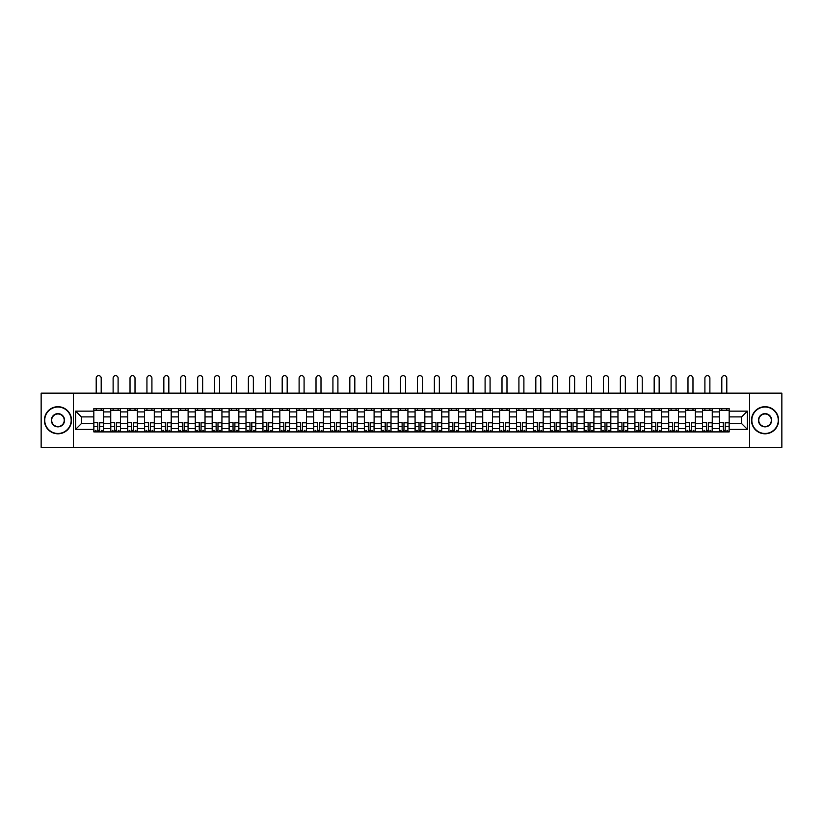 <?xml version="1.0" encoding="UTF-8"?>
<svg xmlns="http://www.w3.org/2000/svg" width="823" height="823" viewBox="0 0 823 823"><rect width="100%" height="100%" fill="white"/><g stroke="black" fill="none" stroke-linecap="round" stroke-linejoin="round"><path stroke-width="1.23" d="M749.547 447.352L781.85 447.352L781.85 393.157L41.15 393.157L41.15 447.352L749.547 447.352L749.547 393.157M110.735 431.9L110.735 411.911L103.575 411.911L103.575 431.9M103.575 411.911L103.575 408.599M110.735 411.911L110.735 408.599M120.487 408.599L120.487 431.9M127.637 431.9L127.637 408.599M137.4 408.599L137.4 431.9M144.55 431.9L144.55 408.599M154.302 408.599L154.302 431.9M161.452 431.9L161.452 408.599M171.215 408.599L171.215 431.9M178.365 431.9L178.365 408.599M188.117 408.599L188.117 431.9M195.277 431.9L195.277 408.599M205.03 408.599L205.03 431.9M212.18 431.9L212.18 408.599M221.932 408.599L221.932 431.9M229.092 431.9L229.092 408.599M238.845 408.599L238.845 431.9M245.995 431.9L245.995 408.599M255.747 408.599L255.747 431.9M262.907 431.9L262.907 408.599M272.66 408.599L272.66 431.9M279.81 431.9L279.81 408.599M289.562 408.599L289.562 431.9M296.722 431.9L296.722 408.599M306.475 408.599L306.475 431.9M313.625 431.9L313.625 408.599M323.388 408.599L323.388 431.9M330.537 431.9L330.537 408.599M340.29 408.599L340.29 431.9M347.44 431.9L347.44 408.599M357.203 408.599L357.203 431.9M364.352 431.9L364.352 408.599M374.105 408.599L374.105 431.9M381.265 431.9L381.265 408.599M391.018 408.599L391.018 431.9M398.167 431.9L398.167 408.599M407.92 408.599L407.92 431.9M415.08 431.9L415.08 408.599M424.833 408.599L424.833 431.9M431.982 431.9L431.982 408.599M441.735 408.599L441.735 431.9M448.895 431.9L448.895 408.599M458.648 408.599L458.648 431.9M465.797 431.9L465.797 408.599M475.56 408.599L475.56 431.9M482.71 431.9L482.71 408.599M492.463 408.599L492.463 431.9M499.612 431.9L499.612 408.599M509.375 408.599L509.375 431.9M516.525 431.9L516.525 408.599M526.278 408.599L526.278 431.9M533.438 431.9L533.438 408.599M543.19 408.599L543.19 431.9M550.34 431.9L550.34 408.599M560.093 408.599L560.093 431.9M567.253 431.9L567.253 408.599M577.005 408.599L577.005 431.9M584.155 431.9L584.155 408.599M593.908 408.599L593.908 431.9M601.068 431.9L601.068 408.599M610.82 408.599L610.82 431.9M617.97 431.9L617.97 408.599M627.723 408.599L627.723 431.9M634.883 431.9L634.883 408.599M644.635 408.599L644.635 431.9M651.785 431.9L651.785 408.599M661.548 408.599L661.548 431.9M668.698 431.9L668.698 408.599M678.45 408.599L678.45 431.9M685.6 431.9L685.6 408.599M695.363 408.599L695.363 431.9M702.513 431.9L702.513 408.599M712.265 408.599L712.265 431.9M719.425 431.9L719.425 408.599M719.425 423.608L712.265 423.608M702.513 423.608L695.363 423.608M685.6 423.608L678.45 423.608M668.698 423.608L661.548 423.608M651.785 423.608L644.635 423.608M634.883 423.608L627.723 423.608M617.97 423.608L610.82 423.608M601.068 423.608L593.908 423.608M584.155 423.608L577.005 423.608M567.253 423.608L560.093 423.608M550.34 423.608L543.19 423.608M533.438 423.608L526.278 423.608M516.525 423.608L509.375 423.608M499.612 423.608L492.463 423.608M482.71 423.608L475.56 423.608M465.797 423.608L458.648 423.608M448.895 423.608L441.735 423.608M431.982 423.608L424.833 423.608M415.08 423.608L407.92 423.608M398.167 423.608L391.018 423.608M381.265 423.608L374.105 423.608M364.352 423.608L357.203 423.608M347.44 423.608L340.29 423.608M330.537 423.608L323.388 423.608M313.625 423.608L306.475 423.608M296.722 423.608L289.562 423.608M279.81 423.608L272.66 423.608M262.907 423.608L255.747 423.608M245.995 423.608L238.845 423.608M229.092 423.608L221.932 423.608M212.18 423.608L205.03 423.608M195.277 423.608L188.117 423.608M178.365 423.608L171.215 423.608M161.452 423.608L154.302 423.608M144.55 423.608L137.4 423.608M127.637 423.608L120.487 423.608M110.735 423.608L103.575 423.608M719.425 416.891L712.265 416.891M702.513 416.891L695.363 416.891M685.6 416.891L678.45 416.891M668.698 416.891L661.548 416.891M651.785 416.891L644.635 416.891M634.883 416.891L627.723 416.891M617.97 416.891L610.82 416.891M601.068 416.891L593.908 416.891M584.155 416.891L577.005 416.891M567.253 416.891L560.093 416.891M550.34 416.891L543.19 416.891M533.438 416.891L526.278 416.891M516.525 416.891L509.375 416.891M499.612 416.891L492.463 416.891M482.71 416.891L475.56 416.891M465.797 416.891L458.648 416.891M448.895 416.891L441.735 416.891M431.982 416.891L424.833 416.891M415.08 416.891L407.92 416.891M398.167 416.891L391.018 416.891M381.265 416.891L374.105 416.891M364.352 416.891L357.203 416.891M347.44 416.891L340.29 416.891M330.537 416.891L323.388 416.891M313.625 416.891L306.475 416.891M296.722 416.891L289.562 416.891M279.81 416.891L272.66 416.891M262.907 416.891L255.747 416.891M245.995 416.891L238.845 416.891M229.092 416.891L221.932 416.891M212.18 416.891L205.03 416.891M195.277 416.891L188.117 416.891M178.365 416.891L171.215 416.891M161.452 416.891L154.302 416.891M144.55 416.891L137.4 416.891M127.637 416.891L120.487 416.891M110.735 416.891L103.575 416.891M81.364 423.608L93.822 423.608L93.822 416.891L81.364 416.891L81.364 423.608L75.613 429.359L75.613 411.15L93.822 411.15L93.822 416.891M729.178 416.891L729.178 423.608L741.636 423.608L741.636 416.891L729.178 416.891L729.178 408.599L93.822 408.599L93.822 411.15M729.178 411.15L747.387 411.15L747.387 429.359L729.178 429.359L729.178 423.608M93.822 423.608L93.822 431.9L729.178 431.9L729.178 429.359M93.822 429.359L75.613 429.359M73.453 447.352L73.453 393.157M99.624 430.275L97.783 430.275M93.822 410.224L103.575 410.224M116.527 430.275L114.685 430.275M110.735 410.224L120.487 410.224M133.439 430.275L131.598 430.275M127.637 410.224L137.4 410.224M150.352 430.275L148.5 430.275M144.55 410.224L154.302 410.224M167.254 430.275L165.413 430.275M161.452 410.224L171.215 410.224M184.167 430.275L182.325 430.275M178.365 410.224L188.117 410.224M201.069 430.275L199.228 430.275M195.277 410.224L205.03 410.224M217.982 430.275L216.14 430.275M212.18 410.224L221.932 410.224M234.884 430.275L233.043 430.275M229.092 410.224L238.845 410.224M251.797 430.275L249.955 430.275M245.995 410.224L255.747 410.224M268.699 430.275L266.858 430.275M262.907 410.224L272.66 410.224M285.612 430.275L283.77 430.275M279.81 410.224L289.562 410.224M302.514 430.275L300.673 430.275M296.722 410.224L306.475 410.224M319.427 430.275L317.585 430.275M313.625 410.224L323.388 410.224M336.34 430.275L334.488 430.275M330.537 410.224L340.29 410.224M353.242 430.275L351.4 430.275M347.44 410.224L357.203 410.224M370.155 430.275L368.313 430.275M364.352 410.224L374.105 410.224M387.057 430.275L385.215 430.275M381.265 410.224L391.018 410.224M403.97 430.275L402.128 430.275M398.167 410.224L407.92 410.224M420.872 430.275L419.03 430.275M415.08 410.224L424.833 410.224M437.785 430.275L435.943 430.275M431.982 410.224L441.735 410.224M454.687 430.275L452.845 430.275M448.895 410.224L458.648 410.224M471.6 430.275L469.758 430.275M465.797 410.224L475.56 410.224M488.512 430.275L486.66 430.275M482.71 410.224L492.463 410.224M505.415 430.275L503.573 430.275M499.612 410.224L509.375 410.224M522.327 430.275L520.486 430.275M516.525 410.224L526.278 410.224M539.23 430.275L537.388 430.275M533.438 410.224L543.19 410.224M556.142 430.275L554.301 430.275M550.34 410.224L560.093 410.224M573.045 430.275L571.203 430.275M567.253 410.224L577.005 410.224M589.957 430.275L588.116 430.275M584.155 410.224L593.908 410.224M606.86 430.275L605.018 430.275M601.068 410.224L610.82 410.224M623.772 430.275L621.931 430.275M617.97 410.224L627.723 410.224M640.675 430.275L638.833 430.275M634.883 410.224L644.635 410.224M657.587 430.275L655.746 430.275M651.785 410.224L661.548 410.224M674.5 430.275L672.648 430.275M668.698 410.224L678.45 410.224M691.402 430.275L689.561 430.275M685.6 410.224L695.363 410.224M708.315 430.275L706.473 430.275M702.513 410.224L712.265 410.224M725.217 430.275L723.376 430.275M719.425 410.224L729.178 410.224M75.613 411.15L81.364 416.891M741.636 423.608L747.387 429.359M741.636 416.891L747.387 411.15M101.198 393.157L101.198 378.148A2.49 2.49 0 0 0 98.698 375.648A2.49 2.49 0 0 0 96.209 378.148L96.209 393.157M97.783 422.816L93.884 422.58L97.783 422.58L97.783 431.797L93.884 431.797L96.044 431.797M93.884 422.816L93.884 431.797M99.624 430.388L97.783 430.388M102.114 430.388L101.363 430.388M96.044 430.388L95.293 430.388M101.363 431.797L103.523 431.797L103.523 422.58L99.624 422.58L99.624 431.797L96.209 431.797M103.523 431.797L101.198 431.797M101.198 408.599L101.198 410.224M96.209 408.599L96.209 410.224M118.1 393.157L118.1 378.148A2.49 2.49 0 0 0 115.611 375.648A2.49 2.49 0 0 0 113.121 378.148L113.121 393.157M114.685 422.816L110.786 422.58L114.685 422.58L114.685 431.797L110.786 431.797L112.957 431.797M110.786 422.816L110.786 431.797M116.527 430.388L114.685 430.388M119.026 430.388L118.265 430.388M112.957 430.388L112.195 430.388M118.265 431.797L120.436 431.797L120.436 422.58L116.527 422.58L116.527 431.797L113.121 431.797M120.436 431.797L118.1 431.797M118.1 408.599L118.1 410.224M113.121 408.599L113.121 410.224M135.013 393.157L135.013 378.148A2.49 2.49 0 0 0 132.513 375.648A2.49 2.49 0 0 0 130.024 378.148L130.024 393.157M131.598 422.816L127.699 422.58L131.598 422.58L131.598 431.797L127.699 431.797L129.859 431.797M127.699 422.816L127.699 431.797M133.439 430.388L131.598 430.388M135.929 430.388L135.178 430.388M129.859 430.388L129.108 430.388M135.178 431.797L137.338 431.797L137.338 422.58L133.439 422.58L133.439 431.797L130.024 431.797M137.338 431.797L135.013 431.797M135.013 408.599L135.013 410.224M130.024 408.599L130.024 410.224M57.949 433.474A13.219 13.219 0 0 0 71.169 420.255A13.219 13.219 0 0 0 57.949 407.025A13.219 13.219 0 0 0 44.73 420.255A13.219 13.219 0 0 0 57.949 433.474M57.949 406.706A13.549 13.549 0 0 1 71.498 420.255A13.549 13.549 0 0 1 57.949 433.803A13.549 13.549 0 0 1 44.401 420.255A13.549 13.549 0 0 1 57.949 406.706M57.949 426.859A6.615 6.615 0 0 1 51.335 420.255A6.615 6.615 0 0 1 57.949 413.64A6.615 6.615 0 0 1 64.564 420.255A6.615 6.615 0 0 1 57.949 426.859M57.949 413.969A6.286 6.286 0 0 0 51.664 420.255A6.286 6.286 0 0 0 57.949 426.54A6.286 6.286 0 0 0 64.235 420.255A6.286 6.286 0 0 0 57.949 413.969M765.051 433.474A13.219 13.219 0 0 0 778.27 420.255A13.219 13.219 0 0 0 765.051 407.025A13.219 13.219 0 0 0 751.831 420.255A13.219 13.219 0 0 0 765.051 433.474M765.051 406.706A13.549 13.549 0 0 1 778.599 420.255A13.549 13.549 0 0 1 765.051 433.803A13.549 13.549 0 0 1 751.502 420.255A13.549 13.549 0 0 1 765.051 406.706M765.051 426.859A6.615 6.615 0 0 1 758.436 420.255A6.615 6.615 0 0 1 765.051 413.64A6.615 6.615 0 0 1 771.665 420.255A6.615 6.615 0 0 1 765.051 426.859M765.051 413.969A6.286 6.286 0 0 0 758.765 420.255A6.286 6.286 0 0 0 765.051 426.54A6.286 6.286 0 0 0 771.336 420.255A6.286 6.286 0 0 0 765.051 413.969M151.916 393.157L151.916 378.148A2.49 2.49 0 0 0 149.426 375.648A2.49 2.49 0 0 0 146.936 378.148L146.936 393.157M148.5 422.816L144.601 422.58L148.5 422.58L148.5 431.797L144.601 431.797L146.772 431.797M144.601 422.816L144.601 431.797M150.352 430.388L148.5 430.388M152.841 430.388L152.08 430.388M146.772 430.388L146.01 430.388M152.08 431.797L154.251 431.797L154.251 422.58L150.352 422.58L150.352 431.797L146.936 431.797M154.251 431.797L151.916 431.797M151.916 408.599L151.916 410.224M146.936 408.599L146.936 410.224M168.828 393.157L168.828 378.148A2.49 2.49 0 0 0 166.339 375.648A2.49 2.49 0 0 0 163.839 378.148L163.839 393.157M165.413 422.816L161.514 422.58L165.413 422.58L165.413 431.797L161.514 431.797L163.674 431.797M161.514 422.816L161.514 431.797M167.254 430.388L165.413 430.388M169.744 430.388L168.993 430.388M163.674 430.388L162.923 430.388M168.993 431.797L171.153 431.797L171.153 422.58L167.254 422.58L167.254 431.797L163.839 431.797M171.153 431.797L168.828 431.797M168.828 408.599L168.828 410.224M163.839 408.599L163.839 410.224M185.731 393.157L185.731 378.148A2.49 2.49 0 0 0 183.241 375.648A2.49 2.49 0 0 0 180.751 378.148L180.751 393.157M182.325 422.816L178.416 422.58L182.325 422.58L182.325 431.797L178.416 431.797L180.587 431.797M178.416 422.816L178.416 431.797M184.167 430.388L182.325 430.388M186.656 430.388L185.895 430.388M180.587 430.388L179.826 430.388M185.895 431.797L188.066 431.797L188.066 422.58L184.167 422.58L184.167 431.797L180.751 431.797M188.066 431.797L185.731 431.797M185.731 408.599L185.731 410.224M180.751 408.599L180.751 410.224M202.643 393.157L202.643 378.148A2.49 2.49 0 0 0 200.154 375.648A2.49 2.49 0 0 0 197.654 378.148L197.654 393.157M199.228 422.816L195.329 422.58L199.228 422.58L199.228 431.797L195.329 431.797L197.499 431.797M195.329 422.816L195.329 431.797M201.069 430.388L199.228 430.388M203.569 430.388L202.808 430.388M197.499 430.388L196.738 430.388M202.808 431.797L204.968 431.797L204.968 422.58L201.069 422.58L201.069 431.797L197.654 431.797M204.968 431.797L202.643 431.797M202.643 408.599L202.643 410.224M197.654 408.599L197.654 410.224M219.556 393.157L219.556 378.148A2.49 2.49 0 0 0 217.056 375.648A2.49 2.49 0 0 0 214.566 378.148L214.566 393.157M216.14 422.816L212.231 422.58L216.14 422.58L216.14 431.797L212.231 431.797L214.402 431.797M212.231 422.816L212.231 431.797M217.982 430.388L216.14 430.388M220.471 430.388L219.71 430.388M214.402 430.388L213.641 430.388M219.71 431.797L221.881 431.797L221.881 422.58L217.982 422.58L217.982 431.797L214.566 431.797M221.881 431.797L219.556 431.797M219.556 408.599L219.556 410.224M214.566 408.599L214.566 410.224M236.458 393.157L236.458 378.148A2.49 2.49 0 0 0 233.969 375.648A2.49 2.49 0 0 0 231.469 378.148L231.469 393.157M233.043 422.816L229.144 422.58L233.043 422.58L233.043 431.797L229.144 431.797L231.314 431.797M229.144 422.816L229.144 431.797M234.884 430.388L233.043 430.388M237.384 430.388L236.623 430.388M231.314 430.388L230.553 430.388M236.623 431.797L238.793 431.797L238.793 422.58L234.884 422.58L234.884 431.797L231.469 431.797M238.793 431.797L236.458 431.797M236.458 408.599L236.458 410.224M231.469 408.599L231.469 410.224M253.371 393.157L253.371 378.148A2.49 2.49 0 0 0 250.871 375.648A2.49 2.49 0 0 0 248.381 378.148L248.381 393.157M249.955 422.816L246.046 422.58L249.955 422.58L249.955 431.797L246.046 431.797L248.217 431.797M246.046 422.816L246.046 431.797M251.797 430.388L249.955 430.388M254.286 430.388L253.525 430.388M248.217 430.388L247.456 430.388M253.525 431.797L255.696 431.797L255.696 422.58L251.797 422.58L251.797 431.797L248.381 431.797M255.696 431.797L253.371 431.797M253.371 408.599L253.371 410.224M248.381 408.599L248.381 410.224M270.273 393.157L270.273 378.148A2.49 2.49 0 0 0 267.784 375.648A2.49 2.49 0 0 0 265.294 378.148L265.294 393.157M266.858 422.816L262.959 422.58L266.858 422.58L266.858 431.797L262.959 431.797L265.129 431.797M262.959 422.816L262.959 431.797M268.699 430.388L266.858 430.388M271.199 430.388L270.438 430.388M265.129 430.388L264.368 430.388M270.438 431.797L272.608 431.797L272.608 422.58L268.699 422.58L268.699 431.797L265.294 431.797M272.608 431.797L270.273 431.797M270.273 408.599L270.273 410.224M265.294 408.599L265.294 410.224M287.186 393.157L287.186 378.148A2.49 2.49 0 0 0 284.686 375.648A2.49 2.49 0 0 0 282.196 378.148L282.196 393.157M283.77 422.816L279.871 422.58L283.77 422.58L283.77 431.797L279.871 431.797L282.032 431.797M279.871 422.816L279.871 431.797M285.612 430.388L283.77 430.388M288.101 430.388L287.35 430.388M282.032 430.388L281.281 430.388M287.35 431.797L289.511 431.797L289.511 422.58L285.612 422.58L285.612 431.797L282.196 431.797M289.511 431.797L287.186 431.797M287.186 408.599L287.186 410.224M282.196 408.599L282.196 410.224M304.088 393.157L304.088 378.148A2.49 2.49 0 0 0 301.599 375.648A2.49 2.49 0 0 0 299.109 378.148L299.109 393.157M300.673 422.816L296.774 422.58L300.673 422.58L300.673 431.797L296.774 431.797L298.944 431.797M296.774 422.816L296.774 431.797M302.514 430.388L300.673 430.388M305.014 430.388L304.253 430.388M298.944 430.388L298.183 430.388M304.253 431.797L306.423 431.797L306.423 422.58L302.514 422.58L302.514 431.797L299.109 431.797M306.423 431.797L304.088 431.797M304.088 408.599L304.088 410.224M299.109 408.599L299.109 410.224M321.001 393.157L321.001 378.148A2.49 2.49 0 0 0 318.501 375.648A2.49 2.49 0 0 0 316.011 378.148L316.011 393.157M317.585 422.816L313.686 422.58L317.585 422.58L317.585 431.797L313.686 431.797L315.847 431.797M313.686 422.816L313.686 431.797M319.427 430.388L317.585 430.388M321.916 430.388L321.165 430.388M315.847 430.388L315.096 430.388M321.165 431.797L323.326 431.797L323.326 422.58L319.427 422.58L319.427 431.797L316.011 431.797M323.326 431.797L321.001 431.797M321.001 408.599L321.001 410.224M316.011 408.599L316.011 410.224M337.903 393.157L337.903 378.148A2.49 2.49 0 0 0 335.414 375.648A2.49 2.49 0 0 0 332.924 378.148L332.924 393.157M334.488 422.816L330.589 422.58L334.488 422.58L334.488 431.797L330.589 431.797L332.759 431.797M330.589 422.816L330.589 431.797M336.34 430.388L334.488 430.388M338.829 430.388L338.068 430.388M332.759 430.388L331.998 430.388M338.068 431.797L340.238 431.797L340.238 422.58L336.34 422.58L336.34 431.797L332.924 431.797M340.238 431.797L337.903 431.797M337.903 408.599L337.903 410.224M332.924 408.599L332.924 410.224M354.816 393.157L354.816 378.148A2.49 2.49 0 0 0 352.326 375.648A2.49 2.49 0 0 0 349.826 378.148L349.826 393.157M351.4 422.816L347.501 422.58L351.4 422.58L351.4 431.797L347.501 431.797L349.662 431.797M347.501 422.816L347.501 431.797M353.242 430.388L351.4 430.388M355.731 430.388L354.98 430.388M349.662 430.388L348.911 430.388M354.98 431.797L357.141 431.797L357.141 422.58L353.242 422.58L353.242 431.797L349.826 431.797M357.141 431.797L354.816 431.797M354.816 408.599L354.816 410.224M349.826 408.599L349.826 410.224M371.718 393.157L371.718 378.148A2.49 2.49 0 0 0 369.229 375.648A2.49 2.49 0 0 0 366.739 378.148L366.739 393.157M368.313 422.816L364.404 422.58L368.313 422.58L368.313 431.797L364.404 431.797L366.574 431.797M364.404 422.816L364.404 431.797M370.155 430.388L368.313 430.388M372.644 430.388L371.883 430.388M366.574 430.388L365.813 430.388M371.883 431.797L374.054 431.797L374.054 422.58L370.155 422.58L370.155 431.797L366.739 431.797M374.054 431.797L371.718 431.797M371.718 408.599L371.718 410.224M366.739 408.599L366.739 410.224M388.631 393.157L388.631 378.148A2.49 2.49 0 0 0 386.141 375.648A2.49 2.49 0 0 0 383.641 378.148L383.641 393.157M385.215 422.816L381.316 422.58L385.215 422.58L385.215 431.797L381.316 431.797L383.487 431.797M381.316 422.816L381.316 431.797M387.057 430.388L385.215 430.388M389.557 430.388L388.795 430.388M383.487 430.388L382.726 430.388M388.795 431.797L390.966 431.797L390.966 422.58L387.057 422.58L387.057 431.797L383.641 431.797M390.966 431.797L388.631 431.797M388.631 408.599L388.631 410.224M383.641 408.599L383.641 410.224M405.544 393.157L405.544 378.148A2.49 2.49 0 0 0 403.044 375.648A2.49 2.49 0 0 0 400.554 378.148L400.554 393.157M402.128 422.816L398.219 422.58L402.128 422.58L402.128 431.797L398.219 431.797L400.389 431.797M398.219 422.816L398.219 431.797M403.97 430.388L402.128 430.388M406.459 430.388L405.698 430.388M400.389 430.388L399.628 430.388M405.698 431.797L407.869 431.797L407.869 422.58L403.97 422.58L403.97 431.797L400.554 431.797M407.869 431.797L405.544 431.797M405.544 408.599L405.544 410.224M400.554 408.599L400.554 410.224M422.446 393.157L422.446 378.148A2.49 2.49 0 0 0 419.956 375.648A2.49 2.49 0 0 0 417.456 378.148L417.456 393.157M419.03 422.816L415.131 422.58L419.03 422.58L419.03 431.797L415.131 431.797L417.302 431.797M415.131 422.816L415.131 431.797M420.872 430.388L419.03 430.388M423.372 430.388L422.611 430.388M417.302 430.388L416.541 430.388M422.611 431.797L424.781 431.797L424.781 422.58L420.872 422.58L420.872 431.797L417.456 431.797M424.781 431.797L422.446 431.797M422.446 408.599L422.446 410.224M417.456 408.599L417.456 410.224M439.359 393.157L439.359 378.148A2.49 2.49 0 0 0 436.859 375.648A2.49 2.49 0 0 0 434.369 378.148L434.369 393.157M435.943 422.816L432.034 422.58L435.943 422.58L435.943 431.797L432.034 431.797L434.205 431.797M432.034 422.816L432.034 431.797M437.785 430.388L435.943 430.388M440.274 430.388L439.513 430.388M434.205 430.388L433.443 430.388M439.513 431.797L441.684 431.797L441.684 422.58L437.785 422.58L437.785 431.797L434.369 431.797M441.684 431.797L439.359 431.797M439.359 408.599L439.359 410.224M434.369 408.599L434.369 410.224M456.261 393.157L456.261 378.148A2.49 2.49 0 0 0 453.771 375.648A2.49 2.49 0 0 0 451.282 378.148L451.282 393.157M452.845 422.816L448.947 422.58L452.845 422.58L452.845 431.797L448.947 431.797L451.117 431.797M448.947 422.816L448.947 431.797M454.687 430.388L452.845 430.388M457.187 430.388L456.426 430.388M451.117 430.388L450.356 430.388M456.426 431.797L458.596 431.797L458.596 422.58L454.687 422.58L454.687 431.797L451.282 431.797M458.596 431.797L456.261 431.797M456.261 408.599L456.261 410.224M451.282 408.599L451.282 410.224M473.174 393.157L473.174 378.148A2.49 2.49 0 0 0 470.674 375.648A2.49 2.49 0 0 0 468.184 378.148L468.184 393.157M469.758 422.816L465.859 422.58L469.758 422.58L469.758 431.797L465.859 431.797L468.02 431.797M465.859 422.816L465.859 431.797M471.6 430.388L469.758 430.388M474.089 430.388L473.338 430.388M468.02 430.388L467.269 430.388M473.338 431.797L475.499 431.797L475.499 422.58L471.6 422.58L471.6 431.797L468.184 431.797M475.499 431.797L473.174 431.797M473.174 408.599L473.174 410.224M468.184 408.599L468.184 410.224M490.076 393.157L490.076 378.148A2.49 2.49 0 0 0 487.586 375.648A2.49 2.49 0 0 0 485.097 378.148L485.097 393.157M486.66 422.816L482.762 422.58L486.66 422.58L486.66 431.797L482.762 431.797L484.932 431.797M482.762 422.816L482.762 431.797M488.512 430.388L486.66 430.388M491.002 430.388L490.241 430.388M484.932 430.388L484.171 430.388M490.241 431.797L492.411 431.797L492.411 422.58L488.512 422.58L488.512 431.797L485.097 431.797M492.411 431.797L490.076 431.797M490.076 408.599L490.076 410.224M485.097 408.599L485.097 410.224M506.989 393.157L506.989 378.148A2.49 2.49 0 0 0 504.499 375.648A2.49 2.49 0 0 0 501.999 378.148L501.999 393.157M503.573 422.816L499.674 422.58L503.573 422.58L503.573 431.797L499.674 431.797L501.835 431.797M499.674 422.816L499.674 431.797M505.415 430.388L503.573 430.388M507.904 430.388L507.153 430.388M501.835 430.388L501.084 430.388M507.153 431.797L509.314 431.797L509.314 422.58L505.415 422.58L505.415 431.797L501.999 431.797M509.314 431.797L506.989 431.797M506.989 408.599L506.989 410.224M501.999 408.599L501.999 410.224M523.891 393.157L523.891 378.148A2.49 2.49 0 0 0 521.401 375.648A2.49 2.49 0 0 0 518.912 378.148L518.912 393.157M520.486 422.816L516.577 422.58L520.486 422.58L520.486 431.797L516.577 431.797L518.747 431.797M516.577 422.816L516.577 431.797M522.327 430.388L520.486 430.388M524.817 430.388L524.056 430.388M518.747 430.388L517.986 430.388M524.056 431.797L526.226 431.797L526.226 422.58L522.327 422.58L522.327 431.797L518.912 431.797M526.226 431.797L523.891 431.797M523.891 408.599L523.891 410.224M518.912 408.599L518.912 410.224M540.804 393.157L540.804 378.148A2.49 2.49 0 0 0 538.314 375.648A2.49 2.49 0 0 0 535.814 378.148L535.814 393.157M537.388 422.816L533.489 422.58L537.388 422.58L537.388 431.797L533.489 431.797L535.65 431.797M533.489 422.816L533.489 431.797M539.23 430.388L537.388 430.388M541.719 430.388L540.968 430.388M535.65 430.388L534.899 430.388M540.968 431.797L543.129 431.797L543.129 422.58L539.23 422.58L539.23 431.797L535.814 431.797M543.129 431.797L540.804 431.797M540.804 408.599L540.804 410.224M535.814 408.599L535.814 410.224M557.706 393.157L557.706 378.148A2.49 2.49 0 0 0 555.216 375.648A2.49 2.49 0 0 0 552.727 378.148L552.727 393.157M554.301 422.816L550.392 422.58L554.301 422.58L554.301 431.797L550.392 431.797L552.562 431.797M550.392 422.816L550.392 431.797M556.142 430.388L554.301 430.388M558.632 430.388L557.871 430.388M552.562 430.388L551.801 430.388M557.871 431.797L560.041 431.797L560.041 422.58L556.142 422.58L556.142 431.797L552.727 431.797M560.041 431.797L557.706 431.797M557.706 408.599L557.706 410.224M552.727 408.599L552.727 410.224M574.619 393.157L574.619 378.148A2.49 2.49 0 0 0 572.129 375.648A2.49 2.49 0 0 0 569.629 378.148L569.629 393.157M571.203 422.816L567.304 422.58L571.203 422.58L571.203 431.797L567.304 431.797L569.475 431.797M567.304 422.816L567.304 431.797M573.045 430.388L571.203 430.388M575.544 430.388L574.783 430.388M569.475 430.388L568.714 430.388M574.783 431.797L576.954 431.797L576.954 422.58L573.045 422.58L573.045 431.797L569.629 431.797M576.954 431.797L574.619 431.797M574.619 408.599L574.619 410.224M569.629 408.599L569.629 410.224M591.531 393.157L591.531 378.148A2.49 2.49 0 0 0 589.031 375.648A2.49 2.49 0 0 0 586.542 378.148L586.542 393.157M588.116 422.816L584.207 422.58L588.116 422.58L588.116 431.797L584.207 431.797L586.377 431.797M584.207 422.816L584.207 431.797M589.957 430.388L588.116 430.388M592.447 430.388L591.686 430.388M586.377 430.388L585.616 430.388M591.686 431.797L593.856 431.797L593.856 422.58L589.957 422.58L589.957 431.797L586.542 431.797M593.856 431.797L591.531 431.797M591.531 408.599L591.531 410.224M586.542 408.599L586.542 410.224M608.434 393.157L608.434 378.148A2.49 2.49 0 0 0 605.944 375.648A2.49 2.49 0 0 0 603.444 378.148L603.444 393.157M605.018 422.816L601.119 422.58L605.018 422.58L605.018 431.797L601.119 431.797L603.29 431.797M601.119 422.816L601.119 431.797M606.86 430.388L605.018 430.388M609.359 430.388L608.598 430.388M603.29 430.388L602.529 430.388M608.598 431.797L610.769 431.797L610.769 422.58L606.86 422.58L606.86 431.797L603.444 431.797M610.769 431.797L608.434 431.797M608.434 408.599L608.434 410.224M603.444 408.599L603.444 410.224M625.346 393.157L625.346 378.148A2.49 2.49 0 0 0 622.846 375.648A2.49 2.49 0 0 0 620.357 378.148L620.357 393.157M621.931 422.816L618.032 422.58L621.931 422.58L621.931 431.797L618.032 431.797L620.192 431.797M618.032 422.816L618.032 431.797M623.772 430.388L621.931 430.388M626.262 430.388L625.501 430.388M620.192 430.388L619.431 430.388M625.501 431.797L627.671 431.797L627.671 422.58L623.772 422.58L623.772 431.797L620.357 431.797M627.671 431.797L625.346 431.797M625.346 408.599L625.346 410.224M620.357 408.599L620.357 410.224M642.249 393.157L642.249 378.148A2.49 2.49 0 0 0 639.759 375.648A2.49 2.49 0 0 0 637.269 378.148L637.269 393.157M638.833 422.816L634.934 422.58L638.833 422.58L638.833 431.797L634.934 431.797L637.105 431.797M634.934 422.816L634.934 431.797M640.675 430.388L638.833 430.388M643.175 430.388L642.413 430.388M637.105 430.388L636.344 430.388M642.413 431.797L644.584 431.797L644.584 422.58L640.675 422.58L640.675 431.797L637.269 431.797M644.584 431.797L642.249 431.797M642.249 408.599L642.249 410.224M637.269 408.599L637.269 410.224M659.161 393.157L659.161 378.148A2.49 2.49 0 0 0 656.661 375.648A2.49 2.49 0 0 0 654.172 378.148L654.172 393.157M655.746 422.816L651.847 422.58L655.746 422.58L655.746 431.797L651.847 431.797L654.007 431.797M651.847 422.816L651.847 431.797M657.587 430.388L655.746 430.388M660.077 430.388L659.326 430.388M654.007 430.388L653.256 430.388M659.326 431.797L661.486 431.797L661.486 422.58L657.587 422.58L657.587 431.797L654.172 431.797M661.486 431.797L659.161 431.797M659.161 408.599L659.161 410.224M654.172 408.599L654.172 410.224M676.064 393.157L676.064 378.148A2.49 2.49 0 0 0 673.574 375.648A2.49 2.49 0 0 0 671.084 378.148L671.084 393.157M672.648 422.816L668.749 422.58L672.648 422.58L672.648 431.797L668.749 431.797L670.92 431.797M668.749 422.816L668.749 431.797M674.5 430.388L672.648 430.388M676.99 430.388L676.228 430.388M670.92 430.388L670.159 430.388M676.228 431.797L678.399 431.797L678.399 422.58L674.5 422.58L674.5 431.797L671.084 431.797M678.399 431.797L676.064 431.797M676.064 408.599L676.064 410.224M671.084 408.599L671.084 410.224M692.976 393.157L692.976 378.148A2.49 2.49 0 0 0 690.487 375.648A2.49 2.49 0 0 0 687.987 378.148L687.987 393.157M689.561 422.816L685.662 422.58L689.561 422.58L689.561 431.797L685.662 431.797L687.822 431.797M685.662 422.816L685.662 431.797M691.402 430.388L689.561 430.388M693.892 430.388L693.141 430.388M687.822 430.388L687.071 430.388M693.141 431.797L695.301 431.797L695.301 422.58L691.402 422.58L691.402 431.797L687.987 431.797M695.301 431.797L692.976 431.797M692.976 408.599L692.976 410.224M687.987 408.599L687.987 410.224M709.879 393.157L709.879 378.148A2.49 2.49 0 0 0 707.389 375.648A2.49 2.49 0 0 0 704.9 378.148L704.9 393.157M706.473 422.816L702.564 422.58L706.473 422.58L706.473 431.797L702.564 431.797L704.735 431.797M702.564 422.816L702.564 431.797M708.315 430.388L706.473 430.388M710.805 430.388L710.043 430.388M704.735 430.388L703.974 430.388M710.043 431.797L712.214 431.797L712.214 422.58L708.315 422.58L708.315 431.797L704.9 431.797M712.214 431.797L709.879 431.797M709.879 408.599L709.879 410.224M704.9 408.599L704.9 410.224M726.791 393.157L726.791 378.148A2.49 2.49 0 0 0 724.302 375.648A2.49 2.49 0 0 0 721.802 378.148L721.802 393.157M723.376 422.816L719.477 422.58L723.376 422.58L723.376 431.797L719.477 431.797L721.637 431.797M719.477 422.816L719.477 431.797M725.217 430.388L723.376 430.388M727.707 430.388L726.956 430.388M721.637 430.388L720.886 430.388M726.956 431.797L729.116 431.797L729.116 422.58L725.217 422.58L725.217 431.797L721.802 431.797M729.116 431.797L726.791 431.797M726.791 408.599L726.791 410.224M721.802 408.599L721.802 410.224M702.513 411.911L695.363 411.911M685.6 411.911L678.45 411.911M668.698 411.911L661.548 411.911M651.785 411.911L644.635 411.911M634.883 411.911L627.723 411.911M617.97 411.911L610.82 411.911M601.068 411.911L593.908 411.911M584.155 411.911L577.005 411.911M567.253 411.911L560.093 411.911M550.34 411.911L543.19 411.911M533.438 411.911L526.278 411.911M516.525 411.911L509.375 411.911M499.612 411.911L492.463 411.911M482.71 411.911L475.56 411.911M465.797 411.911L458.648 411.911M448.895 411.911L441.735 411.911M431.982 411.911L424.833 411.911M415.08 411.911L407.92 411.911M398.167 411.911L391.018 411.911M381.265 411.911L374.105 411.911M364.352 411.911L357.203 411.911M347.44 411.911L340.29 411.911M330.537 411.911L323.388 411.911M313.625 411.911L306.475 411.911M296.722 411.911L289.562 411.911M279.81 411.911L272.66 411.911M262.907 411.911L255.747 411.911M245.995 411.911L238.845 411.911M229.092 411.911L221.932 411.911M212.18 411.911L205.03 411.911M195.277 411.911L188.117 411.911M178.365 411.911L171.215 411.911M161.452 411.911L154.302 411.911M144.55 411.911L137.4 411.911M127.637 411.911L120.487 411.911M719.425 411.911L712.265 411.911M702.513 428.598L695.363 428.598M685.6 428.598L678.45 428.598M668.698 428.598L661.548 428.598M651.785 428.598L644.635 428.598M634.883 428.598L627.723 428.598M617.97 428.598L610.82 428.598M601.068 428.598L593.908 428.598M584.155 428.598L577.005 428.598M567.253 428.598L560.093 428.598M550.34 428.598L543.19 428.598M533.438 428.598L526.278 428.598M516.525 428.598L509.375 428.598M499.612 428.598L492.463 428.598M482.71 428.598L475.56 428.598M465.797 428.598L458.648 428.598M448.895 428.598L441.735 428.598M431.982 428.598L424.833 428.598M415.08 428.598L407.92 428.598M398.167 428.598L391.018 428.598M381.265 428.598L374.105 428.598M364.352 428.598L357.203 428.598M347.44 428.598L340.29 428.598M330.537 428.598L323.388 428.598M313.625 428.598L306.475 428.598M296.722 428.598L289.562 428.598M279.81 428.598L272.66 428.598M262.907 428.598L255.747 428.598M245.995 428.598L238.845 428.598M229.092 428.598L221.932 428.598M212.18 428.598L205.03 428.598M195.277 428.598L188.117 428.598M178.365 428.598L171.215 428.598M161.452 428.598L154.302 428.598M144.55 428.598L137.4 428.598M127.637 428.598L120.487 428.598M110.735 428.598L103.575 428.598M719.425 428.598L712.265 428.598M97.783 426.468L93.884 426.468M103.523 422.816L99.624 422.816M103.523 426.468L99.624 426.468M114.685 426.468L110.786 426.468M120.436 422.816L116.527 422.816M120.436 426.468L116.527 426.468M131.598 426.468L127.699 426.468M137.338 422.816L133.439 422.816M137.338 426.468L133.439 426.468M148.5 426.468L144.601 426.468M154.251 422.816L150.352 422.816M154.251 426.468L150.352 426.468M165.413 426.468L161.514 426.468M171.153 422.816L167.254 422.816M171.153 426.468L167.254 426.468M182.325 426.468L178.416 426.468M188.066 422.816L184.167 422.816M188.066 426.468L184.167 426.468M199.228 426.468L195.329 426.468M204.968 422.816L201.069 422.816M204.968 426.468L201.069 426.468M216.14 426.468L212.231 426.468M221.881 422.816L217.982 422.816M221.881 426.468L217.982 426.468M233.043 426.468L229.144 426.468M238.793 422.816L234.884 422.816M238.793 426.468L234.884 426.468M249.955 426.468L246.046 426.468M255.696 422.816L251.797 422.816M255.696 426.468L251.797 426.468M266.858 426.468L262.959 426.468M272.608 422.816L268.699 422.816M272.608 426.468L268.699 426.468M283.77 426.468L279.871 426.468M289.511 422.816L285.612 422.816M289.511 426.468L285.612 426.468M300.673 426.468L296.774 426.468M306.423 422.816L302.514 422.816M306.423 426.468L302.514 426.468M317.585 426.468L313.686 426.468M323.326 422.816L319.427 422.816M323.326 426.468L319.427 426.468M334.488 426.468L330.589 426.468M340.238 422.816L336.34 422.816M340.238 426.468L336.34 426.468M351.4 426.468L347.501 426.468M357.141 422.816L353.242 422.816M357.141 426.468L353.242 426.468M368.313 426.468L364.404 426.468M374.054 422.816L370.155 422.816M374.054 426.468L370.155 426.468M385.215 426.468L381.316 426.468M390.966 422.816L387.057 422.816M390.966 426.468L387.057 426.468M402.128 426.468L398.219 426.468M407.869 422.816L403.97 422.816M407.869 426.468L403.97 426.468M419.03 426.468L415.131 426.468M424.781 422.816L420.872 422.816M424.781 426.468L420.872 426.468M435.943 426.468L432.034 426.468M441.684 422.816L437.785 422.816M441.684 426.468L437.785 426.468M452.845 426.468L448.947 426.468M458.596 422.816L454.687 422.816M458.596 426.468L454.687 426.468M469.758 426.468L465.859 426.468M475.499 422.816L471.6 422.816M475.499 426.468L471.6 426.468M486.66 426.468L482.762 426.468M492.411 422.816L488.512 422.816M492.411 426.468L488.512 426.468M503.573 426.468L499.674 426.468M509.314 422.816L505.415 422.816M509.314 426.468L505.415 426.468M520.486 426.468L516.577 426.468M526.226 422.816L522.327 422.816M526.226 426.468L522.327 426.468M537.388 426.468L533.489 426.468M543.129 422.816L539.23 422.816M543.129 426.468L539.23 426.468M554.301 426.468L550.392 426.468M560.041 422.816L556.142 422.816M560.041 426.468L556.142 426.468M571.203 426.468L567.304 426.468M576.954 422.816L573.045 422.816M576.954 426.468L573.045 426.468M588.116 426.468L584.207 426.468M593.856 422.816L589.957 422.816M593.856 426.468L589.957 426.468M605.018 426.468L601.119 426.468M610.769 422.816L606.86 422.816M610.769 426.468L606.86 426.468M621.931 426.468L618.032 426.468M627.671 422.816L623.772 422.816M627.671 426.468L623.772 426.468M638.833 426.468L634.934 426.468M644.584 422.816L640.675 422.816M644.584 426.468L640.675 426.468M655.746 426.468L651.847 426.468M661.486 422.816L657.587 422.816M661.486 426.468L657.587 426.468M672.648 426.468L668.749 426.468M678.399 422.816L674.5 422.816M678.399 426.468L674.5 426.468M689.561 426.468L685.662 426.468M695.301 422.816L691.402 422.816M695.301 426.468L691.402 426.468M706.473 426.468L702.564 426.468M712.214 422.816L708.315 422.816M712.214 426.468L708.315 426.468M723.376 426.468L719.477 426.468M729.116 422.816L725.217 422.816M729.116 426.468L725.217 426.468"/></g></svg>
